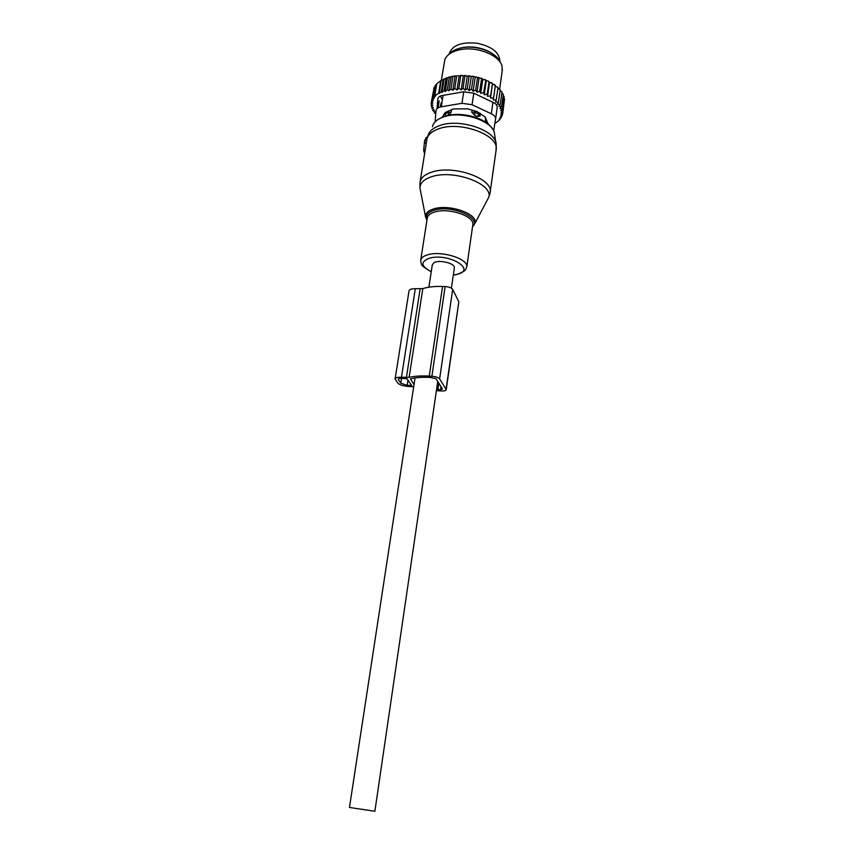 <?xml version="1.0" encoding="UTF-8"?>
<svg xmlns="http://www.w3.org/2000/svg" width="854" height="854" viewBox="0 0 854 854"><rect width="100%" height="100%" fill="white"/><g stroke="black" fill="none" stroke-linecap="round" stroke-linejoin="round"><path stroke-width="1.28" d="M454.317 268.167L454.381 267.729C455.075 263.342 439.223 259.402 433.981 262.69L432.295 264.868L428.889 287.19M374.885 811.257L349.467 807.468L415.033 377.959M474.877 115.482L474.792 112.237L471.739 112.216L474.877 115.482L476.98 116.464L480.044 116.101L479.414 114.393L474.792 112.237L474.984 110.935M472.059 110.091L471.739 112.216M485.648 120.852L485.318 117.115M480.418 113.529L480.044 116.101M451.542 109.675L451.136 112.301L448.649 115.247M451.136 112.301L448.136 112.333L445.083 114.009L445.948 115.888M497.978 59.62C494.124 53.428 486.865 49.372 476.212 47.44C470.02 46.543 464.373 46.853 459.271 48.379M499.836 61.573L499.91 60.858C499.163 52.169 491.466 46.276 476.842 43.202C461.213 41.771 451.99 45.379 449.161 53.994M434.761 96.118L436.725 83.809L440.696 80.724L441.272 80.447L439.212 93.449L438.742 93.075L434.761 96.118L435.23 96.481L433.266 97.868L434.067 98.488L432.145 99.758L433.298 100.633L431.398 101.807L432.903 102.928L431.089 103.953L432.935 105.298L431.227 106.184L433.405 107.721L431.836 108.469L432.103 106.803M455.887 75.814L448.019 77.468L441.272 80.447M451.029 77.127L448.894 90.812L450.933 88.923L452.812 90.31L454.766 88.432L456.997 90.022L458.844 88.197L461.203 89.948L463.306 76.102L461.993 75.419L459.11 76.198L457.883 75.611M463.306 76.102L464.256 75.44L467.266 76.273L470.18 75.899L471.237 76.711L472.475 76.219L482.19 78.589L481.581 78.685L479.745 91.175L477.002 92.2L475.689 90.054L477.535 77.565L476.532 77.009M484.271 94.751L486.268 80.906L487.847 80.842L489.545 82.496L487.549 96.321L487.25 94.121L484.271 94.751L483.62 92.542L480.738 93.364L482.756 79.518L482.19 78.589M482.756 79.518L485.883 79.977L483.62 92.542M486.268 80.906L485.883 79.977M489.545 82.496L492.512 83.34L490.602 95.894L487.549 96.321M494.882 123.382L498.298 121.054L499.942 119.4L499.11 119.25L501.255 117.596L500.049 117.361L502.205 115.61L500.647 115.29L502.75 113.497L500.818 113.07L502.846 111.276L500.561 110.721L502.462 108.981L499.91 108.373L501.597 106.654L498.875 106.195L500.263 104.348L497.402 104.049L498.469 102.085L495.501 101.957L496.249 99.907L493.206 99.95L493.612 97.826L490.548 98.061L492.512 83.34M492.523 84.258L495.373 85.389L493.612 97.826M496.249 99.907L497.999 87.492L495.267 86.179M498.469 102.085L500.209 89.702L497.882 88.293M500.263 104.348L501.992 91.986L500.092 90.535M501.597 106.654L503.316 94.324L501.864 92.894M440.525 106.942L441.166 102.886L440.226 107.017M438.081 107.871L439.191 100.857L437.397 108.33M444.251 78.91L447.09 77.778M448.019 77.468L450.368 76.817M451.883 76.465L453.976 76.081M442.415 99.63L440.29 96.075M431.227 106.184L431.537 104.284M460.071 75.472L461.993 75.419M458.844 88.197L460.744 75.718M461.203 89.948L463.028 88.25L464.918 75.76L464.256 75.44M466.06 75.526L464.918 75.76M467.266 76.273L465.174 90.129L463.028 88.25M465.174 90.129L467.277 88.581L469.145 76.081L468.366 75.696M470.18 75.899L469.145 76.081M471.237 76.711L469.166 90.567L467.277 88.581M469.166 90.567L471.515 89.179L473.372 76.689L472.475 76.219M474.269 76.54L473.372 76.689M475.187 77.404L473.127 91.261L471.515 89.179M473.127 91.261L475.689 90.054M478.293 77.447L477.535 77.565M477.002 92.2L479.041 78.344M480.492 78.056L481.581 78.685M484.282 79.337L485.435 80.062M487.25 94.121L489.054 81.653L487.847 80.842M491.157 82.539L492.374 83.436M494.135 84.407L495.373 85.389M503.177 95.328L504.17 96.673L502.462 108.981M503.967 98.146L504.543 99.011L502.846 111.276M504.266 100.985L502.75 113.497M431.089 103.953L431.43 101.829M431.398 101.807L433.875 88.912M432.145 99.758L434.099 87.514L435.113 86.35M436.672 84.14L435.23 85.592L433.266 97.868M499.942 119.4L500.07 118.525M438.742 93.075L440.696 80.724M439.212 93.449L441.262 91.762L443.215 79.39M444.187 78.942L442.062 92.392L444.123 90.631L446.066 78.226M437.056 108.607L437.76 99.406C438.081 97.089 439.853 95.744 443.077 95.381L463.711 91.794L461.971 103.302L441.283 106.793L443.077 95.381M441.283 106.793C438.006 107.433 436.234 108.757 435.956 110.753L435.177 121.78M472.07 104.711L473.778 93.203L492.939 102.352C495.822 103.505 497.241 105.17 497.22 107.348L495.608 118.781C495.598 116.87 494.167 115.215 491.317 113.795L472.07 104.711L461.971 103.302M495.598 118.984L497.081 108.33M493.655 131.014L495.608 118.781M443.311 116.614L443.034 115.898M487.623 122.378L487.026 123.211M448.702 54.549C451.232 51.421 455.289 49.233 460.893 47.995C475.838 44.461 496.804 52.179 500.124 62.235M488.093 124.054L485.179 117.009L476.82 111.468L467.778 108.853L453.527 108.917L445.105 112.611L442.233 117.19M473.778 93.203L463.711 91.794M502.163 71.16L502.056 66.409C499.878 55.158 476.318 45.828 459.495 49.82C451.851 51.571 446.984 54.773 444.87 59.449L441.304 80.436M442.062 92.392L441.262 91.762M501.255 117.596L501.447 116.24M490.548 98.061L490.602 95.894M480.738 93.364L479.745 91.175M454.766 88.432L456.687 75.963M452.812 90.31L454.936 76.54M450.933 88.923L452.866 76.476M448.894 90.812L447.368 89.659L449.311 77.234M447.368 89.659L445.297 91.527L447.421 77.938M445.297 91.527L444.123 90.631M431.836 108.469L434.259 110.059L432.903 110.742L433.127 109.323M435.753 113.625L434.398 112.984L435.465 112.184L432.903 110.742M434.398 112.984L434.601 111.703M502.205 115.61L502.472 113.742M456.997 90.022L459.11 76.198M424.449 153.047L423.669 150.101L425.207 149.962M427.502 137.163L426.21 137.451L424.587 140.846L423.669 150.101M424.79 143.109L426.285 143.216M413.688 386.766L407.956 386.414C402.928 385.955 399.533 384.834 397.772 383.051L395.103 379.016C395.37 377.714 397.494 377.126 401.465 377.254L409.141 377.361C414.532 376.102 421.225 375.685 429.242 376.102L431.878 376.251C435.796 376.603 438.38 377.479 439.629 378.877L446.226 389.616C446.012 390.609 444.368 391.057 441.294 390.951L436.405 390.63M439.629 378.877L452.673 289.421C451.499 287.798 448.99 286.848 445.158 286.549L442.585 286.453C434.739 286.207 428.164 286.923 422.837 288.599L415.311 288.705C411.425 288.673 409.322 289.442 409.013 291L395.146 378.76M414.009 384.62L410.454 378.952C415.471 377.521 422.015 377.009 430.096 377.425L435.946 378.664L442.489 388.954L440.493 389.702L436.575 389.456M411.639 385.421L407.027 378.824L402.255 378.375C399.779 378.29 398.444 378.653 398.274 379.475L400.814 383.222L407.187 385.335L411.639 385.421M458.779 302.199L446.087 389.168M452.673 289.421L458.683 301.451M479.617 112.952L479.414 114.393L476.98 116.464M448.371 110.881L448.286 115.322M491.317 113.795L492.939 102.352M486.364 201.757L488.883 196.996C492.801 183.503 452.994 169.135 431.505 176.757C423.701 179.372 419.858 183.204 419.997 188.254L420.414 190.442M431.676 172.177C424.267 174.654 420.349 178.262 419.922 183.012L419.997 188.254L425.516 216.649C425.463 213.19 428.238 210.586 433.853 208.867C449.225 203.828 477.674 213.724 475.155 223.001L488.883 196.996L490.303 191.915C492.448 178.187 452.908 164.576 431.676 172.177M426.925 220.311L425.516 216.649L426.947 220.204M489.833 194.328L496.249 149.151C498.501 134.601 459.548 120.638 438.465 128.89C431.11 131.58 427.192 135.444 426.722 140.462L420.168 181.454M472.529 226.758C482.318 218.069 451.766 204.501 434.376 210.18C427.63 212.347 425.164 215.603 426.979 219.958M496.014 150.838L496.195 144.561C496.58 130.406 459.399 117.799 439.351 125.677C432.69 128.111 428.868 131.559 427.907 136.042L427.256 137.942M472.721 225.403L472.86 224.431C474.151 215.998 448.628 207.501 434.878 211.963C430.01 213.425 427.448 215.635 427.192 218.592L420.755 259.862M472.561 226.556L466.818 266.747C468.035 258.858 442.148 250.617 428.292 254.631C423.392 255.954 420.83 257.993 420.616 260.758C422.132 264.847 418.706 264.356 431.238 271.785M453.325 274.956L456.666 274.39C477.482 270.27 449.279 252.741 429.679 258.111C420.221 261.666 420.744 266.17 431.259 271.657M495.939 142.928L494.573 134.473C494.861 121.407 461.16 109.899 442.906 117.169C436.842 119.421 433.352 122.613 432.444 126.744M426.21 137.451L427.47 137.238M424.587 140.846L426.712 140.494M424.577 142.607L426.327 142.906M423.765 151.5L424.929 151.692M415.311 288.705L401.465 377.254M420.147 288.887L406.408 377.532M422.837 288.599L409.141 377.361M442.585 286.453L429.242 376.102M445.158 286.549L431.878 376.251M438.849 383.243L437.931 389.552M440.952 386.542L440.493 389.702M411.34 384.994L411.254 385.57M407.988 380.201L407.187 385.335M401.583 378.354L400.814 383.222M398.604 378.93L398.444 379.934M454.381 267.729L451.392 288.193M437.739 381.492L374.874 811.289M485.787 119.838L485.467 122.101M445.361 115.087L445.201 116.112M445.35 112.301L445.115 113.806M445.083 114.201L445.841 115.92M499.91 60.858L499.814 61.52M499.633 89.136L502.376 69.569M427.085 219.286L427.181 218.667M472.508 226.897L475.155 223.001M453.303 275.073L456.89 274.508C468.27 269.864 464.822 269.683 466.818 266.747M438.198 119.389L443.098 116.838M492.523 129.007C485.819 117.297 459.505 110.903 444.208 116.432M458.811 301.974L446.226 389.616"/></g></svg>

